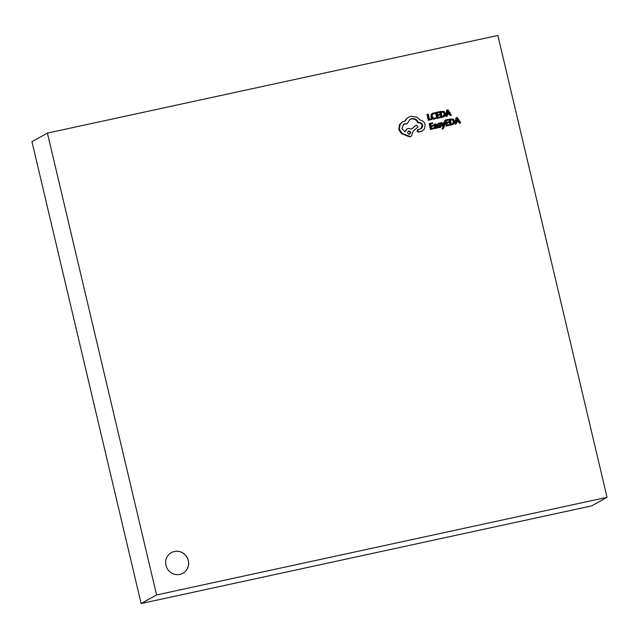 <?xml version="1.0" encoding="UTF-8"?>
<svg xmlns="http://www.w3.org/2000/svg" width="639" height="639" viewBox="0 0 639 639"><rect width="100%" height="100%" fill="white"/><g stroke="black" fill="none" stroke-linecap="round" stroke-linejoin="round"><path stroke-width="0.96" d="M165.956 565.355A11.806 11.406 60.9 0 0 182.866 573.255A11.806 11.406 60.9 0 0 188.305 560.515A11.806 11.406 60.9 0 0 171.396 552.615A11.806 11.406 60.9 0 0 165.956 565.355M182.834 573.271A11.806 11.406 60.9 0 0 188.249 560.547A11.806 11.406 60.9 0 0 171.364 552.631M456.629 122.193L458.451 121.801L459.393 123.255L460.751 122.776L457.236 117.464L456.462 117.632L455.679 123.878L456.486 123.702L456.653 122.001L459.002 121.498L459.944 122.952L460.751 122.776M456.462 117.632L455.911 117.935L455.128 124.182L456.486 123.702M448.81 122.632L448.65 121.969L446.637 122.4L446.198 120.555L448.37 120.084L448.219 119.421L445.311 120.044L444.76 120.356L446.126 126.131L449.712 125.172L449.552 124.509L447.252 125.012L446.789 123.063L448.81 122.632L446.837 123.247M446.238 120.731L448.37 120.084M444.209 122.025L443.841 125.723L441.869 122.528L441.078 122.704L443.634 126.482L442.492 128.04L443.115 128.647L444.241 127.009L444.944 121.865L443.658 122.329L443.37 124.956M442.563 128.95L443.442 128.519L442.092 128.99L442.492 128.04M440.583 123.087L443.075 126.786L442.364 128.343M438.753 126.61L438.929 127.353L441.174 126.778L441.022 125.156L438.969 124.262L439.608 123.535L440.702 123.615L440.535 122.912L438.506 123.503L438.258 124.485L440.71 126.011L440.007 126.754L438.202 126.913L438.378 127.664L440.622 127.081M438.985 123.239L437.947 123.814L437.707 124.789L440.159 126.322L439.456 127.057M439.089 123.814L440.702 123.615M435.526 125.667L434.512 127.305L435.063 128.104L436.07 128.231L437.132 127.225L437.3 127.856L438.011 127.704L437.38 125.052L435.558 123.798L433.705 124.789L433.873 125.492L435.63 124.397L436.685 125.236L434.616 126.139M436.693 127.936L438.011 127.704M435.518 128.535L436.493 128.072L434.512 128.415L433.961 127.608L434.975 125.971M434.824 124.781L436.133 125.54M440.183 111.521L439.632 111.825L440.998 117.608L443.554 116.905L445.095 115.683L445.439 113.343L444.105 111.474L440.183 111.521L441.549 117.296L444.105 116.594M607.05 497.31L497.869 35.457L47.406 133.096L156.587 594.949L607.05 497.31L591.594 505.904L141.131 603.543L31.95 141.69L47.406 133.096M428.346 120.348L431.868 119.397L431.716 118.734L429.472 119.221L428.258 114.101L427.531 114.261L426.98 114.565L428.346 120.348L431.868 119.397M432.731 113.167L431.724 114.141L431.445 116.57L432.659 118.503L434.784 118.87L436.269 118.191L436.094 117.48L434.736 118.183L433.138 117.888L432.196 116.354L432.379 114.493L433.761 113.518L435.175 113.574L434.991 112.791L432.731 113.167L431.173 114.453L430.894 116.873L432.108 118.806L434.232 119.173L435.71 118.503M432.859 113.926L435.175 113.574M439.576 114.988L439.424 114.325L437.403 114.764L436.972 112.911L439.145 112.44L438.985 111.777L436.086 112.408L435.534 112.712L436.9 118.495L440.487 117.528L440.327 116.873L438.027 117.368L437.563 115.427L439.576 114.988L437.603 115.603M437.012 113.095L439.145 112.44M447.404 114.557L449.217 114.165L450.168 115.619L451.525 115.14L448.011 109.82L447.228 109.988L446.453 116.234L447.252 116.066L447.42 114.365L449.768 113.854L450.719 115.308L451.525 115.14M447.228 109.988L446.677 110.299L445.902 116.546L447.252 116.066M433.194 126.011L433.034 125.348L431.021 125.787L430.582 123.942L432.763 123.463L432.603 122.8L429.696 123.431L429.144 123.734L430.51 129.517L434.097 128.551L433.945 127.896L431.637 128.391L431.181 126.45L433.194 126.011L431.221 126.626M430.622 124.118L432.763 123.463M449.409 119.158L448.858 119.469L450.223 125.244L452.779 124.541L454.321 123.319L454.664 120.979L453.331 119.11L449.409 119.158L450.775 124.94L453.331 124.238M417.882 129.597L416.94 131.139L418.401 132.161L422.355 130.899L424.536 128.703L425.095 124.477C424.264 121.865 422.515 120.356 419.855 119.956L416.924 117.177L410.965 116.218L408.76 117.049L406.532 118.87L405.198 121.059L402.498 121.833L400.11 124.15L399.335 129.238L402.075 133.359L410.222 136.602L411.3 136.195L413.161 131.211L418.05 126.953L416.293 125.044L411.604 129.086L408.265 128.343L407.203 128.743L405.142 131.874L401.843 128.615L403.8 124.038L407.147 123.79L410.022 119.261L411.588 118.678C414.807 118.271 417.083 119.573 418.409 122.6L418.737 122.528C420.678 122.305 421.972 123.143 422.619 125.06C422.914 126.937 422.203 128.215 420.486 128.886L417.547 129.725M409.751 119.429L411.037 118.99C414.256 118.574 416.524 119.884 417.858 122.904L418.178 122.84C420.127 122.608 421.421 123.455 422.067 125.364L420.829 128.766M403.528 124.206L407.147 123.79M407.203 128.743L404.663 131.73M416.293 125.044L411.5 129.006M402.498 121.833L399.559 124.453L398.784 129.549L401.524 133.663L409.663 136.906L411.3 136.195M408.76 117.049L405.981 119.173L404.647 121.362M156.587 594.949L141.131 603.543M427.531 114.261L428.897 120.044M435.287 118.798L436.269 118.191M433.122 113.75L433.761 113.518L433.21 113.822M436.086 112.408L437.451 118.191L436.9 118.495M437.451 118.191L440.487 117.528M441.07 112.025L442.116 116.482L443.754 116.01L444.472 115.34L444.68 113.526L443.674 112.033L441.07 112.025M441.549 117.296L440.998 117.608M443.458 116.146L444.129 113.838L443.123 112.336L441.11 112.2M447.5 113.662L449.393 113.247L447.787 110.651L447.5 113.662M446.453 116.234L445.902 116.546M449.768 113.854L449.217 114.165M450.719 115.308L450.168 115.619M448.738 113.391L447.699 111.777M429.696 123.431L431.061 129.214L430.51 129.517M431.061 129.214L434.097 128.551M433.705 124.789L434.256 124.485L434.424 125.188M435.087 124.605L435.63 124.397L435.079 124.709M435.279 126.522L435.534 127.528L436.804 127.089L436.812 125.787L435.367 126.418M436.117 127.592L436.804 127.089L436.253 127.401L436.261 126.099L435.359 126.426M437.3 127.856L436.749 128.167M435.566 127.904L436.253 127.401M436.812 125.787L436.261 126.099M438.929 127.353L438.378 127.664M439.528 127.664L441.174 126.778M439.536 122.936L437.947 123.814M439.608 125.452L439.057 125.755M440.159 126.322L440.71 126.011L440.007 126.754M441.078 122.704L440.559 122.992M443.634 126.482L443.075 126.786M442.947 127.6L443.498 127.297L442.915 128.032M442.643 128.687L442.092 128.99M445.311 120.044L446.677 125.827L446.126 126.131M446.677 125.827L449.712 125.172M450.295 119.669L451.35 124.126L452.979 123.647L453.698 122.976L453.906 121.17L452.899 119.669L450.295 119.669M450.775 124.94L450.223 125.244M452.684 123.79L453.355 121.474L452.348 119.98L450.335 119.844M456.725 121.298L458.618 120.891L457.013 118.287L456.725 121.298M455.679 123.878L455.128 124.182M459.002 121.498L458.451 121.801M459.944 122.952L459.393 123.255M457.963 121.035L456.925 119.413M421.117 128.631L420.486 128.886M418.433 129.294L417.491 130.835L418.96 131.858L422.355 130.899M409.599 134.142C411.356 132.632 411.109 131.562 408.84 130.939C407.083 132.441 407.331 133.511 409.599 134.142L410.022 133.982M408.84 130.939L408.417 131.099M405.749 134.629L405.198 134.941M418.409 122.6L417.858 122.904M418.96 131.858L418.401 132.161M421.325 131.346L420.774 131.65M409.04 134.454C410.805 132.936 410.55 131.866 408.289 131.243L408.153 131.283M434.784 118.87L434.232 119.173M431.724 114.141L431.173 114.453M431.445 116.57L430.894 116.873M432.659 118.503L432.108 118.806M443.099 116.961L442.547 117.272M441.916 111.841L441.365 112.144M444.472 115.34L443.921 115.643M444.68 113.526L444.129 113.838M443.674 112.033L443.123 112.336M434.512 127.305L433.961 127.608M435.063 128.104L434.512 128.415M436.908 126.187L436.357 126.49M438.258 124.485L437.707 124.789M438.61 125.092L438.058 125.404M440.439 125.659L439.888 125.971M452.324 124.605L451.773 124.909M451.15 119.485L450.591 119.789M453.698 122.976L453.147 123.287M453.906 121.17L453.355 121.474M452.899 119.669L452.348 119.98M406.532 118.87L405.981 119.173M400.11 124.15L399.559 124.453M399.335 129.238L398.784 129.549M402.075 133.359L401.524 133.663M410.222 136.602L409.663 136.906M404.878 123.631L404.327 123.942M411.588 118.678L411.037 118.99M418.737 122.528L418.178 122.84M422.619 125.06L422.067 125.364M417.491 130.835L416.94 131.139M440.75 127.121L440.191 127.425M438.937 123.151L438.386 123.463"/></g></svg>
